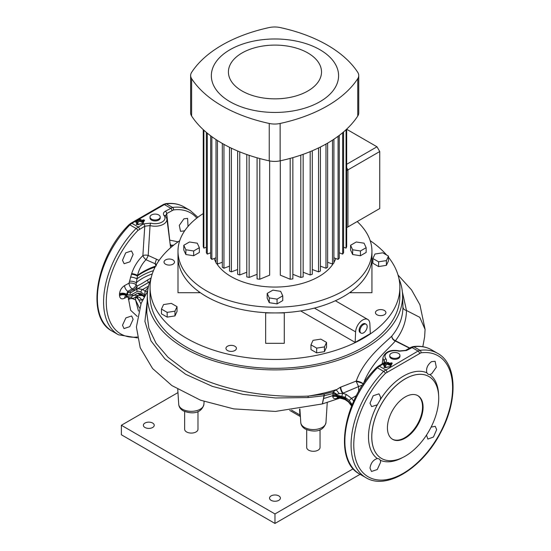 <?xml version="1.0" encoding="UTF-8"?>
<svg xmlns="http://www.w3.org/2000/svg" width="551" height="551" viewBox="0 0 551 551"><rect width="100%" height="100%" fill="white"/><g stroke="black" fill="none" stroke-linecap="round" stroke-linejoin="round"><path stroke-width="0.83" d="M151.497 219.112A5.104 2.948 -0 0 0 157.063 219.753A5.104 2.948 -0 0 0 160.21 217.032A5.104 2.948 -0 0 0 158.716 214.945A5.104 2.948 -0 0 0 153.157 214.311A5.104 2.948 -0 0 0 150.003 217.032A5.104 2.948 -0 0 0 151.497 219.112M150.003 217.032L150.003 217.982A5.104 2.948 -0 0 0 151.497 220.063A5.104 2.948 -0 0 0 157.063 220.703A5.104 2.948 -0 0 0 160.21 217.982L160.21 217.032M127.081 296.858L124.581 298.229C121.633 299.565 119.946 298.697 119.519 295.632L119.519 293.773C119.939 290.232 121.626 287.512 124.581 285.597L129.017 283.166L131.634 273.654C133.976 266.656 137.729 260.644 142.881 255.616L144.761 226.22A1.942 1.116 -119.7 0 0 143.405 223.885L150.871 223.141A9.89 5.71 -0 0 0 162.104 222.019A9.89 5.71 -0 0 0 164.046 215.537C162.91 213.946 163.337 212.507 165.328 211.226A1.942 1.13 59.7 0 1 166.705 213.554L169.715 240.126L178.083 241.827M165.328 211.226L172.539 207.431A71.761 41.428 -60 0 1 190.198 210.489L184 206.907A71.761 41.428 120 0 0 166.333 203.849L164.356 204.566L131.861 223.32L129.905 224.884A71.761 41.428 120 0 0 112.239 331.199C85.309 317.596 95.908 256.911 129.01 224.725A1.942 0.641 44.4 0 1 129.905 224.884L136.104 228.465L143.405 223.885M188.022 226.44L187.615 218.403L183.965 218.788L179.295 225.366L180.514 231.324L184.158 230.931L184.998 230.339M122.508 325.235L124.003 328.582L129.754 326.653L133.122 319.325L131.641 315.978L125.876 317.899L122.508 325.235M122.508 260.286L124.127 263.715L129.94 261.815L133.122 254.383L131.496 250.946L125.704 252.854L122.508 260.286M196.831 218.079A69.874 40.34 120 0 0 173.427 209.938L166.705 213.554L165.541 215.889A1.942 1.433 140.6 0 0 164.046 215.537M137.289 316.432L130.663 310.303L128.28 297.678M165.541 215.889L166.891 218.892A11.819 6.826 180 0 1 150.044 225.566L144.761 226.22L137.957 230.421A69.874 40.34 120 0 0 106.288 301.535A69.874 40.34 120 0 0 137.289 336.998M150.871 223.141A1.942 0.675 -74.7 0 0 150.044 225.566L148.198 255.464L159.108 260.403M156.58 264.356L145.974 259.721A4.656 1.756 -132.8 0 1 142.881 255.616A4.656 2.342 -176.1 0 1 148.198 255.464A4.656 1.061 -61.2 0 1 145.974 259.721C141.841 264.087 139.017 269.301 137.516 275.376L136.111 284.715A4.656 3.278 -45.5 0 1 132.226 288.896L127.791 291.327L126.324 294.992L144.727 295.653L144.761 294.902L140.911 292.106L138.005 291.066L130.208 295.336L126.358 294.241A4.656 2.541 -177.4 0 0 119.519 293.773M143.04 299.172L141.573 300.088L139.127 299.909L135.463 296.707L135.553 299.882L132.412 298.601M130.773 298.614L128.328 299.393M138.487 311.067L135.553 299.882L139.424 307.954M147.627 291.265L141.159 303.284L136.4 327.012L140.195 347.702L152.565 368.509L171.898 385.59L200.495 400.184L233.748 408.89L275.445 411.425L322.321 403.938L324.016 395.742L308.071 397.574L275.562 397.967L243.005 394.364L212.383 386.375L185.783 374.363L164.887 358.846L150.967 340.835L144.913 321.398L147.145 301.645M409.489 348.149L395.322 341.014C388.545 348.99 374.033 360.113 365.099 379.446L363.323 384.006M338.218 397.767A4.656 2.032 69.9 0 0 338.183 397.822C335.049 399.241 333.231 398.841 332.742 396.63L333.031 393.531L324.215 395.687L322.411 403.911L339.843 398.146M422.831 346.696L424.621 336.847L425.083 329.429L419.786 317.335L406.48 310.495C406.294 321.254 402.616 331.323 395.453 340.725L409.724 348.018M402.382 291.954L406.48 310.495C404.317 309.972 403.139 308.787 402.939 306.955L402.919 305.536M399 278.84A127.625 73.682 180 0 1 402.574 294.847A127.625 73.682 180 0 1 324.897 364.018A127.625 73.682 180 0 1 184.723 348.315A127.625 73.682 180 0 1 147.365 294.847L146.786 312.754L148.866 328.231L156.043 343.266L168.014 357.248L184.248 369.597C215.861 389.605 264.9 397.987 308.223 396.1L324.236 394.041A4.58 1.495 -102.7 0 0 324.215 395.687L324.016 395.742A4.58 1.846 81.8 0 1 324.236 394.041L333.135 391.823L340.366 387.25A128.5 74.185 -0 0 0 340.766 387.112L356.235 381.065C364.101 358.97 383.524 344.258 391.789 336.096L391.795 336.089C392.002 338.211 393.221 339.753 395.453 340.725L395.349 341.021M391.795 336.089C399.186 327.149 402.898 317.438 402.939 306.955M147.365 294.847A127.625 73.682 180 0 1 150.94 278.84M333.018 393.531A4.58 1.887 75.9 0 1 333.135 391.823L336.792 394.323L336.668 395.859L345.078 398.256L345.098 397.299L336.682 395.095A4.656 2.438 178.6 0 0 332.742 395.274M308.071 397.574A4.58 1.343 88.7 0 1 308.223 396.1A128.535 74.206 -0 0 0 336.096 389.702L339.32 393.641L336.792 394.323L333.031 393.531A4.58 2.493 105.8 0 1 333.796 392.085M391.789 336.096C391.871 338.41 393.049 340.057 395.322 341.014M356.256 381.567L356.235 381.065A4.58 1.295 -160.6 0 1 363.288 383.964A4.58 0.778 16.9 0 0 356.256 381.567L358.591 386.575L343.149 393.118A133.149 76.871 180 0 1 342.736 393.262L346.262 394.461L351.586 398.373L353.721 401.1M431.653 373.826L429.801 374.522L428.093 374.26L426.825 372.807C425.916 368.578 427.459 364.865 431.461 361.676L435.111 361.291L436.316 367.242L431.653 373.826M431.116 427.094L435.242 426.316L436.674 429.635L433.43 437.039L427.872 439.078L426.481 435.118M420.923 352.833L385.452 373.309A69.874 40.34 120 0 0 354.61 454.782A69.874 40.34 120 0 0 403.187 473.371A69.874 40.34 120 0 0 451.765 398.69A69.874 40.34 120 0 0 420.923 352.833A1.942 1.446 82.4 0 0 420.034 350.326A71.761 41.428 -60 0 1 437.701 353.384L431.495 349.802A71.761 41.428 120 0 0 413.835 346.744L406.535 350.484L399.062 351.221A1.942 0.675 -74.7 0 1 399.578 350.939L405.57 350.381A1.942 1.116 60.3 0 1 406.535 350.484M380.624 462.22L377.256 469.542L371.498 471.477L370.003 468.123C370.768 463.06 373.206 459.871 377.325 458.542L379.219 458.914L380.3 460.264L380.624 462.22M380.624 397.271L380.3 399.675L377.325 404.82L371.622 406.604L370.003 403.18L373.199 395.742L378.992 393.841L380.624 397.271M405.254 456.145A47.324 27.323 -60 0 1 381.588 458.494A47.324 27.323 -60 0 1 374.336 420.571A47.324 27.323 -60 0 1 405.254 378.868A47.324 27.323 -60 0 1 428.912 376.526A47.324 27.323 -60 0 1 436.165 414.448A47.324 27.323 -60 0 1 405.254 456.145M352.137 404.73L349.293 400.453L345.098 397.299L346.262 394.461M351.958 405.157L345.078 398.256L345.091 398.807L348.625 401.438L351.731 405.722M358.646 391.485L358.591 386.575L362.682 384.887M332.714 395.976L336.668 395.859L336.682 396.562L345.091 398.807A2.328 0.441 -67.6 0 0 345.105 399.627L342.316 398.724A2.328 0.716 -76.7 0 1 341.971 397.801M351.614 406.011L348.397 401.899L348.625 401.438M332.742 396.63A4.656 2.927 -178.5 0 1 336.682 396.562L337.673 397.636L342.316 398.724M341.985 396.334A2.328 0.709 -77 0 1 342.853 393.29L343.149 393.118A4.656 1.949 -109 0 1 340.766 387.112M340.366 387.25A4.656 1.935 -108.8 0 0 342.736 393.262L339.32 393.641M383.916 362.868L384.15 360.726A11.819 6.826 180 0 1 383.041 357.296L382.194 363.894M383.627 363.054L384.584 362.062L384.15 360.726A1.942 1.433 140.6 0 1 385.893 358.832C387.029 360.423 386.595 361.862 384.605 363.143A1.942 1.13 -120.3 0 0 383.627 363.054L378.379 366.126A1.942 1.13 -120.4 0 1 379.363 366.215L377.401 367.779A71.761 41.428 120 0 0 359.734 474.094L365.94 477.676A71.761 41.428 -60 0 1 383.599 371.36L418.071 351.042L420.034 350.326L413.835 346.744A1.942 1.446 82.4 0 0 413.085 346.586L413.085 346.586C419.979 345.677 426.123 346.744 431.495 349.802M399.93 355.436L399.93 356.387A5.104 2.948 180 0 1 396.782 359.107A5.104 2.948 180 0 1 391.224 358.467A5.104 2.948 180 0 1 389.722 356.387L389.722 355.436A5.104 2.948 -0 0 0 391.224 357.516A5.104 2.948 -0 0 0 396.782 358.157A5.104 2.948 -0 0 0 399.93 355.436A5.104 2.948 -0 0 0 398.435 353.349A5.104 2.948 -0 0 0 392.877 352.709A5.104 2.948 -0 0 0 389.722 355.436M136.311 297.017A4.656 3.32 -44.1 0 1 136.393 297.65M119.519 295.632A4.656 2.824 177.3 0 1 126.358 295.708L127.143 296.28A2.328 1.488 125.9 0 0 127.598 297.223L127.598 297.223C129.843 298.766 131.951 299.041 133.914 298.057L135.078 297.382A4.656 4.36 -120 0 1 141.573 300.088M119.477 294.723C121.895 293.662 124.182 293.752 126.324 294.992L126.709 296.59L127.598 297.223M127.143 296.28L130.601 297.209L137.881 293.049L140.911 293.58L144.761 296.369L144.858 295.749M124.581 285.597A4.656 2.617 -118.7 0 0 127.791 291.327L128.962 292.175A2.328 1.488 125.9 0 0 127.143 294.813M135.408 290.026A4.656 2.686 60 0 1 133.094 289.785L132.226 288.896A4.656 2.617 -118.7 0 1 129.017 283.166A4.656 1.915 -168.5 0 1 135.408 284.226A4.656 1.915 -168.5 0 1 136.111 284.715L136.992 285.976A4.656 3.354 -42.8 0 1 133.094 289.785L128.962 292.175L130.911 292.622L149.824 281.747M130.208 295.336A2.328 1.99 60 0 1 130.911 292.622L137.798 288.641L142.73 289.475L145.071 291.169A4.656 3.478 -142.6 0 0 147.654 291.045M131.014 297.03A2.328 2.004 60 0 0 133.914 298.057L140.581 294.186A4.656 4.277 -122.2 0 1 140.657 294.158M137.881 293.049A2.328 2.004 60 0 0 140.581 294.186M140.911 293.58A2.328 1.488 125.8 0 0 141.366 294.523L140.732 294.11M135.443 290.005A4.656 3.719 -120 0 0 136.992 285.976C139.699 284.881 143.15 282.925 147.351 280.108A4.656 0.551 -120 0 1 148.233 282.622L137.798 288.641A2.328 2.004 60 0 0 137.075 291.341M148.543 286.114L142.73 289.475A2.328 1.488 126 0 0 140.911 292.106M145.154 295.24A4.656 2.631 -176.1 0 0 144.761 294.902L145.071 291.169L148.288 287.236M152.255 273.909A19.395 6.343 157.6 0 0 136.269 282.794A4.656 1.818 -167.4 0 0 129.416 281.306M147.351 280.108L151.119 278M156.456 259.48A4.656 1.178 -72.6 0 0 155.134 263.998L156.298 265.899M173.703 245.133L171.037 245.25L171.905 246.6M155.602 266.119A19.395 5.166 153 0 0 137.516 275.376A4.656 1.219 -161.1 0 0 131.634 273.654M155.113 267.049A19.395 5.062 154 0 0 137.392 275.968A4.656 1.281 -161.7 0 0 131.42 274.281M153.46 270.651A19.395 5.992 157.1 0 0 136.93 278.889A4.656 1.433 -163.2 0 0 130.511 277.146M140.932 303.849L137.192 297.147L135.078 297.382L138.218 295.57A4.656 4.312 -120 0 1 144.093 297.141M124.581 298.229A4.656 2.617 61.3 0 1 125.421 296.19M170.287 245.174A4.656 2.569 146.8 0 0 171.037 245.25A4.656 3.382 77.4 0 1 170.101 243.735M384.619 367.579L383.999 366.828L385.08 366.201L383.84 365.354M385.721 367.386L385.431 366.47M385.693 367.331L385.28 366.181L383.572 365.196M383.682 365.32L385.156 366.174M384.626 367.565L383.999 366.828M384.343 365.644L387.966 363.86L384.812 365.912M383.42 365.237L383.42 364.631L383.682 365.017L387.436 362.854L387.966 362.854L387.966 363.86L389.626 364.824L389.364 365.21L391.286 364.686M390.163 366.739L384.715 367.551M390.976 362.799L389.626 363.812L387.966 362.854L388.228 362.462L389.894 363.426L390.156 364.824L389.626 364.824L389.626 363.812L391.244 363.185L390.976 362.799L392.229 363.212L390.445 366.56L391.878 363.371L391.878 362.909L391.871 363.391L391.878 362.909L391.244 363.185L390.163 366.746M390.425 365.21L391.217 364.852M383.42 364.631L387.167 362.462L387.697 364.252L389.364 365.21M390.439 366.573L392.229 363.212M136.345 224.443L142.771 223.568L137.041 224.56L136.586 224.223L136.944 224.581L136.324 223.837L137.406 223.21L136.166 222.356M138.039 224.395L137.757 223.472M138.019 224.34L137.406 223.21L137.674 223.596L136.586 224.223L137.034 224.484M136.007 222.328L137.474 223.176M136.669 222.652L140.285 220.868L137.137 222.921M135.746 222.246L135.746 221.633L136.007 222.025L139.754 219.856L140.285 219.856L140.285 220.868L141.951 221.826L141.69 222.218L143.611 221.688M142.537 223.658L143.563 220.193L144.555 220.221L142.764 223.575L144.197 220.4M142.743 222.218L143.535 221.853M135.746 221.633L139.493 219.47L140.023 221.254L141.69 222.218M140.553 219.47L142.213 220.428L141.951 221.826L142.482 221.826L142.482 220.82L140.285 219.856L140.553 219.47L139.493 219.47M143.301 219.801L142.213 220.428L142.482 220.82L143.563 220.193L143.301 219.801L144.555 220.221M289.702 410.385L300.385 416.556L299.868 414.944A4.656 2.521 177.1 0 1 300.302 415.199M299.978 416.033A4.656 3.933 160.1 0 1 300.371 416.336M423.078 407.217A25.215 14.56 120 0 0 417.858 395.673A25.215 14.56 120 0 0 398.428 402.43A25.215 14.56 120 0 0 387.422 427.803A25.215 14.56 120 0 0 392.643 439.347A25.215 14.56 120 0 0 412.072 432.59A25.215 14.56 120 0 0 423.078 407.217M392.374 439.181A25.215 14.56 120 0 0 411.707 432.08A25.215 14.56 120 0 0 422.534 406.9A25.215 14.56 120 0 0 417.582 395.522M234.884 346.242A5.234 3.024 0 0 0 229.175 345.58A5.234 3.024 0 0 0 225.944 348.377A5.234 3.024 0 0 0 227.473 350.512A5.234 3.024 0 0 0 233.183 351.173A5.234 3.024 0 0 0 236.413 348.377A5.234 3.024 0 0 0 234.884 346.242M172.952 259.92A5.234 3.024 0 0 0 167.249 259.266A5.234 3.024 0 0 0 164.012 262.056A5.234 3.024 0 0 0 165.548 264.198A5.234 3.024 0 0 0 171.258 264.852A5.234 3.024 0 0 0 174.488 262.056A5.234 3.024 0 0 0 172.952 259.92M384.391 310.482A5.234 3.024 0 0 0 378.682 309.827A5.234 3.024 0 0 0 375.451 312.624A5.234 3.024 0 0 0 376.98 314.759A5.234 3.024 0 0 0 382.69 315.413A5.234 3.024 0 0 0 385.92 312.624A5.234 3.024 0 0 0 384.391 310.482M367.173 326.585A5.104 2.948 120 0 0 366.112 324.25A5.104 2.948 120 0 0 362.179 325.62A5.104 2.948 120 0 0 359.955 330.752A5.104 2.948 120 0 0 361.008 333.093A5.104 2.948 120 0 0 364.941 331.723A5.104 2.948 120 0 0 367.173 326.585M366.112 324.25L365.292 323.774A5.104 2.948 120 0 0 361.36 325.145A5.104 2.948 120 0 0 359.128 330.276A5.104 2.948 120 0 0 360.189 332.618L361.008 333.093M370.203 240.684A124.898 72.112 180 0 1 386.644 255.051M388.476 257.248A124.898 72.112 180 0 1 399.868 287.34A124.898 72.112 180 0 1 322.769 353.962A124.898 72.112 180 0 1 186.651 338.328A124.898 72.112 180 0 1 150.065 287.34A124.898 72.112 180 0 1 179.729 240.684M399.868 287.34L399.868 296.211A124.898 72.112 180 0 1 322.769 362.833A124.898 72.112 180 0 1 186.651 347.199A124.898 72.112 180 0 1 150.065 296.211L150.065 287.34M378.599 266.553L386.389 265.348L388.476 260.857L388.476 256.105L382.773 252.813L374.983 254.018L372.896 258.515L378.599 261.808L378.599 266.553L372.896 263.261L372.896 258.515M349.637 292.657A9.312 5.372 0 0 0 350.994 292.719L371.939 292.719L371.939 262.31L371.491 262.31M265.658 343.328L284.275 343.328L284.275 312.92L265.658 312.92L265.658 343.328M178.441 262.31L177.994 262.31L177.994 292.719L198.939 292.719A9.312 5.372 0 0 0 200.295 292.657M355.154 342.391L370.327 333.637L369.859 323.651A10.083 5.82 120 0 0 367.779 319.463A10.083 5.82 120 0 0 360.182 321.984A10.083 5.82 120 0 0 355.615 331.874L355.154 342.391L300.646 310.922M316.673 352.874L324.456 351.669L326.543 347.171L326.543 342.419L320.847 339.127L313.058 340.332L310.971 344.83L316.673 348.122L316.673 352.874L310.971 349.582L310.971 344.83M167.167 317.121L174.949 315.916L177.036 311.418L177.036 306.666L171.34 303.374L163.551 304.579L161.464 309.077L167.167 312.369L167.167 317.121L161.464 313.829L161.464 309.077M371.939 251.559L371.939 262.31M177.994 262.31L177.994 251.559M378.599 261.808L386.389 260.602L386.389 265.348M386.389 260.602L388.476 256.105M316.673 348.122L324.456 346.916L324.456 351.669M324.456 346.916L326.543 342.419M167.167 312.369L174.949 311.163L174.949 315.916M174.949 311.163L177.036 306.666M346.682 129.278L377.001 146.786L346.682 164.288M377.001 146.786L379.742 151.532L347.929 169.901L347.929 226.909L346.682 227.632L379.742 208.54L379.742 151.532M347.929 226.909L347.929 169.901L346.682 167.752L347.929 169.901L346.682 170.624M325.978 144.066L325.978 268.234A73.311 42.324 -0 0 0 326.805 267.765A73.311 42.324 -0 0 0 327.625 267.283L327.625 143.129M325.978 268.234L320.42 266.161M242.054 90.977A46.546 26.875 -0 0 0 307.885 90.977A46.546 26.875 -0 0 0 307.885 52.972A46.546 26.875 -0 0 0 242.054 52.972A46.546 26.875 -0 0 0 242.054 90.977M319.959 49.735A63.627 36.738 180 0 1 319.959 101.687A63.627 36.738 180 0 1 229.974 101.687A63.627 36.738 180 0 1 229.974 49.735A63.627 36.738 180 0 1 319.959 49.735M191.624 72.36A132.66 76.589 180 0 1 222.025 45.106A132.66 76.589 180 0 1 269.239 27.55A15.518 8.961 180 0 1 280.135 27.55A132.66 76.589 180 0 1 357.757 72.36A15.518 8.961 180 0 1 358.742 75.508A15.518 8.961 180 0 1 357.757 78.655A132.66 76.589 180 0 1 280.135 123.465A15.518 8.961 180 0 1 269.239 123.465A132.66 76.589 180 0 1 191.624 78.655A15.518 8.961 180 0 1 190.632 75.508A15.518 8.961 180 0 1 191.624 72.36M203.25 213.547A96.976 55.988 -0 0 0 177.994 251.235L177.994 256.938A96.976 55.988 -0 0 0 206.398 296.528A96.976 55.988 -0 0 0 312.08 308.663A96.976 55.988 -0 0 0 371.939 256.938L371.939 251.235A96.976 55.988 -0 0 0 357.2 221.557M177.994 251.235A96.976 55.988 -0 0 0 206.398 290.825A96.976 55.988 -0 0 0 312.08 302.96A96.976 55.988 -0 0 0 371.939 251.235M216.639 263.474A62.063 35.829 -0 0 0 231.083 276.574A62.063 35.829 -0 0 0 333.3 263.474M333.913 262.448A62.063 35.829 -0 0 0 335.745 258.495M280.301 160.802L280.301 275.156L290.184 279.24A73.311 42.324 -0 0 0 292.856 278.882L292.856 157.634M257.083 157.8L257.083 278.882A73.311 42.324 -0 0 0 259.755 279.24L269.639 275.156L269.639 160.92M269.267 302.678L277.057 303.883L282.753 300.591L282.753 295.839L280.666 291.341L272.883 290.136L267.18 293.428L267.18 298.181L269.267 302.678L269.267 297.926L277.057 299.131L277.057 303.883M214.194 258.495A62.063 35.829 -0 0 0 216.02 262.448M352.668 254.528L360.45 255.733L366.153 252.441L366.153 247.688L364.066 243.191L356.277 241.985L350.581 245.278L350.581 250.03L352.668 254.528L352.668 249.775L360.45 250.98L360.45 255.733M193.656 255.733L199.359 252.441L199.359 247.688L197.272 243.191L189.482 241.985L183.786 245.278L183.786 250.03L185.873 254.528L193.656 255.733L193.656 250.98L199.359 247.688M203.25 129.643L203.25 246.621A73.311 42.324 -0 0 0 203.87 248.164L203.87 130.208M206.356 247.158L203.87 248.164M290.184 158.385L290.184 279.24M206.356 132.385L206.356 252.744A73.311 42.324 -0 0 0 207.293 254.107L207.293 133.163M210.675 252.785L207.293 254.107M210.675 135.815L210.675 258.171A73.311 42.324 -0 0 0 211.866 259.383L211.866 136.703M216.02 257.799L211.866 259.383M216.02 139.582L216.02 262.999A73.311 42.324 -0 0 0 217.445 264.074L217.445 140.505M222.315 262.248L217.445 264.074M222.315 143.446L222.315 267.283A73.311 42.324 -0 0 0 223.961 268.234L223.961 144.376M229.519 266.161L223.961 268.234M229.519 147.289L229.519 271.044A73.311 42.324 -0 0 0 231.379 271.87L231.379 148.191M237.646 269.508L231.379 271.87M237.646 151.002L237.646 274.267A73.311 42.324 -0 0 0 239.747 274.956L239.747 151.869M246.786 272.256L239.747 274.956M246.786 154.528L246.786 276.905A73.311 42.324 -0 0 0 249.142 277.449L249.142 155.334M257.083 274.308L249.142 277.449M259.755 279.24L259.755 158.536M300.791 155.148L300.791 277.449L292.856 274.308M300.791 277.449A73.311 42.324 -0 0 0 303.153 276.905L303.153 154.328M310.192 151.642L310.192 274.956L303.153 272.256M310.192 274.956A73.311 42.324 -0 0 0 312.286 274.267L312.286 150.767M318.554 147.923L318.554 271.87L312.286 269.508M318.554 271.87A73.311 42.324 -0 0 0 320.42 271.044L320.42 147.007M332.487 140.147L332.487 264.074L327.625 262.248M332.487 264.074A73.311 42.324 -0 0 0 333.913 262.999L333.913 139.21M338.073 136.29L338.073 259.383L333.913 257.799M338.073 259.383A73.311 42.324 -0 0 0 339.264 258.171L339.264 135.394M342.646 132.701L342.646 254.107L339.264 252.785M342.646 254.107A73.311 42.324 -0 0 0 343.583 252.744L343.583 131.909M346.062 129.699L346.062 248.164L343.583 247.158M346.062 248.164A73.311 42.324 -0 0 0 346.682 246.621L346.682 129.12M358.742 75.508L358.742 112.879A15.518 8.961 180 0 1 357.757 116.027A132.66 76.589 180 0 1 280.135 160.837A15.518 8.961 180 0 1 269.239 160.837A132.66 76.589 180 0 1 191.624 116.027A15.518 8.961 180 0 1 190.632 112.879L190.632 75.508M360.45 250.98L366.153 247.688M350.581 245.278L352.668 249.775M277.057 299.131L282.753 295.839M267.18 293.428L269.267 297.926M183.786 245.278L185.873 249.775L185.873 254.528M185.873 249.775L193.656 250.98M197.981 411.528L197.981 429.229A6.674 3.85 180 0 1 193.862 432.79A6.674 3.85 180 0 1 186.596 431.95A6.674 3.85 180 0 1 184.64 429.229L184.64 411.528M320.041 429.739L320.041 447.44A6.674 3.85 180 0 1 315.923 451A6.674 3.85 180 0 1 308.65 450.16A6.674 3.85 180 0 1 306.693 447.44L306.693 429.739M152.641 423.051A5.427 3.134 0 0 0 146.718 422.376A5.427 3.134 0 0 0 143.37 425.269A5.427 3.134 0 0 0 144.961 427.486A5.427 3.134 0 0 0 150.878 428.168A5.427 3.134 0 0 0 154.232 425.269A5.427 3.134 0 0 0 152.641 423.051M278.806 495.893A5.427 3.134 0 0 0 272.89 495.218A5.427 3.134 0 0 0 269.535 498.111A5.427 3.134 0 0 0 271.126 500.329A5.427 3.134 0 0 0 277.05 501.011A5.427 3.134 0 0 0 280.397 498.111A5.427 3.134 0 0 0 278.806 495.893M353.246 468.756L274.97 513.945L274.97 523.45L121.372 434.773L121.372 425.269L177.959 392.594M274.97 513.945L121.372 425.269M360.099 474.301L274.97 523.45M171.96 210.482A1.942 1.13 59.6 0 0 170.576 208.147L164.356 204.566A1.942 1.109 -119.6 0 0 163.406 204.462L165.589 203.691A1.942 1.446 82.4 0 1 166.333 203.849L172.539 207.431A1.942 1.446 82.4 0 1 173.427 209.938M163.406 204.462L130.883 223.238A1.942 1.13 -120.4 0 1 131.861 223.32L138.081 226.909A1.942 1.109 -119.6 0 1 139.437 229.25M137.041 224.56L136.324 223.837M142.585 223.727L143.122 223.417M112.239 331.199L118.437 334.781A71.761 41.428 -60 0 1 136.104 228.465A1.942 0.641 44.4 0 1 137.957 230.421M332.742 395.59A108.802 62.814 180 0 1 324.353 398.332M365.223 381.161L365.099 379.446M380.3 399.675A49.59 28.631 -60 0 1 403.566 376.044A49.59 28.631 -60 0 1 426.825 372.807M429.801 374.522A49.59 28.631 -60 0 1 438.617 395.336M402.733 457.495A49.59 28.631 -60 0 1 380.3 460.264M377.325 458.542A49.59 28.631 -60 0 1 377.325 404.82M428.912 376.526L428.871 376.505A47.324 27.323 120 0 0 428.871 376.505A47.324 27.323 120 0 0 405.212 378.847A47.324 27.323 120 0 0 374.294 420.544A47.324 27.323 120 0 0 381.547 458.466A47.324 27.323 120 0 0 381.567 458.48M349.293 400.453A2.328 0.351 -41.4 0 1 351.586 398.373L356.414 395.584M384.605 363.143L379.363 366.215L385.576 369.804A1.942 1.109 -119.6 0 1 386.933 372.145M419.456 353.37A1.942 1.13 -120.4 0 0 418.071 351.042L411.859 347.454A1.942 1.109 60.4 0 0 410.901 347.35L413.085 346.586M399.062 351.221A9.89 5.71 -0 0 0 387.835 352.344A9.89 5.71 -0 0 0 385.893 358.832M388.228 362.462L387.167 362.462M390.26 366.725L390.797 366.415M385.452 373.309A1.942 0.641 44.4 0 0 383.599 371.36L377.401 367.779A1.942 0.641 44.4 0 0 376.505 367.613L378.379 366.126M384.708 367.476L384.261 367.214L385.28 366.181A0.386 0.386 0 0 1 385.431 366.353L385.831 367.207M385.982 367.772L385.982 367.166M138.308 224.78L138.308 224.167M291.603 410.171L299.868 414.944L299.572 409.062M300.77 422.541A12.604 7.28 -0 0 0 304.455 427.418A12.604 7.28 -0 0 0 317.975 429.043A12.604 7.28 -0 0 0 325.965 422.541C323.196 433.038 311.956 431.95 305.254 429.029C302.506 427.39 301.011 425.227 300.77 422.541L299.902 409.014M203.911 404.324C201.143 414.827 189.902 413.739 183.201 410.819C180.452 409.179 178.958 407.017 178.717 404.324A12.604 7.28 -0 0 0 182.402 409.2A12.604 7.28 -0 0 0 195.922 410.832A12.604 7.28 -0 0 0 203.911 404.324L204.09 401.479M350.994 291.693L350.994 292.719M198.939 291.693L198.939 292.719M355.615 331.874L314.407 308.085M191.624 78.655L191.624 116.027M269.239 123.465L269.239 160.837M280.135 123.465L280.135 160.837M357.757 78.655L357.757 116.027M166.891 218.892L170.617 247.716M165.589 203.691C172.484 202.782 178.62 203.856 184 206.907M129.01 224.725L130.883 223.238M118.437 334.781L137.454 337.915M197.878 217.266L190.198 210.489M398.049 275.066L411.563 289.922L419.896 304.737L425.083 329.312M402.574 294.847L402.919 305.591M348.397 401.899L345.105 399.627M405.57 350.381L410.901 347.35M399.578 350.939C391.01 349.279 385.493 351.4 383.041 357.296M359.734 474.094C332.811 460.484 343.404 399.806 376.505 367.613M365.94 477.676C386.506 490.528 422.493 467.992 440.511 432.852C457.971 400.914 457.344 363.991 437.701 353.384M144.341 296.679L141.366 294.523M126.709 296.59L125.552 296.114M390.198 366.656L384.026 367.441M138.156 224.223L137.757 223.362A0.386 0.386 0 0 0 137.598 223.189L135.897 222.205M142.771 223.568L144.204 220.366M325.965 422.541L327.246 402.561M178.717 404.324L177.753 389.295M367.779 319.463L335.359 300.743"/></g></svg>
